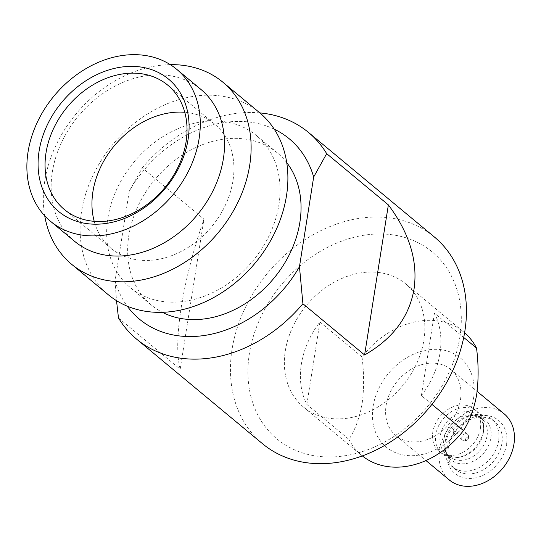 <?xml version="1.0" encoding="UTF-8"?>
<svg xmlns="http://www.w3.org/2000/svg" width="541" height="541" viewBox="0 0 541 541"><rect width="100%" height="100%" fill="white"/><g stroke="black" fill="none" stroke-linecap="round" stroke-linejoin="round"><path stroke-width="0.41" stroke-dasharray="2.71 2.03" d="M459.836 337.347A121.536 95.115 -50.3 0 0 372.222 234.26A121.536 95.115 -50.3 0 0 249.381 353.591A121.536 95.115 -50.3 0 0 336.996 456.678A121.536 95.115 -50.3 0 0 459.836 337.347M434.322 236.944A134.418 105.197 -50.3 0 0 314.138 234.165A134.418 105.197 -50.3 0 0 232.055 349.324A134.418 105.197 -50.3 0 0 262.554 443.748M118.479 317.966L180.173 369.212C176.603 355.511 176.961 334.825 181.255 307.132C185.779 279.176 193.34 249.841 203.943 219.125L142.249 167.886L129.238 191.244L115.037 280.941A117.241 91.754 -50.3 0 0 127.236 306.165M259.829 112.9A134.418 105.197 -50.3 0 0 142.249 167.886M286.73 162.598A98.773 77.302 -50.3 0 0 277.459 152.995A98.773 77.302 -50.3 0 0 189.147 150.953A98.773 77.302 -50.3 0 0 128.832 235.578A98.773 77.302 -50.3 0 0 151.243 304.962A98.773 77.302 -50.3 0 0 162.381 312.313M278.892 204.958A98.773 77.302 -50.3 0 0 256.481 135.575A98.773 77.302 -50.3 0 0 168.17 133.532A98.773 77.302 -50.3 0 0 107.855 218.151A98.773 77.302 -50.3 0 0 130.266 287.541A98.773 77.302 -50.3 0 0 218.578 289.577A98.773 77.302 -50.3 0 0 278.892 204.958M259.619 112.724A118.351 92.626 -50.3 0 0 153.8 110.276A118.351 92.626 -50.3 0 0 81.529 211.673A118.351 92.626 -50.3 0 0 108.383 294.811M170.28 64.65A118.351 92.626 -50.3 0 0 44.747 181.134A118.351 92.626 -50.3 0 0 44.727 215.818M200.954 89.454A98.773 77.302 -50.3 0 0 112.643 87.412A98.773 77.302 -50.3 0 0 52.328 172.038A98.773 77.302 -50.3 0 0 74.739 241.421M94.215 221.323A80.866 63.283 -50.3 0 0 111.27 248.481A80.866 63.283 -50.3 0 0 183.568 250.152A80.866 63.283 -50.3 0 0 232.955 180.87A80.866 63.283 -50.3 0 0 214.601 124.072A80.866 63.283 -50.3 0 0 184.772 112.285M373.101 406.392A57.975 45.37 129.7 0 1 431.698 349.466A57.975 45.37 129.7 0 1 473.497 398.643A57.975 45.37 129.7 0 1 414.893 455.569A57.975 45.37 129.7 0 1 373.101 406.392M362.003 356.932L319.92 321.976A80.027 62.628 -50.3 0 0 301.357 364.14A80.027 62.628 -50.3 0 0 306.855 404.445L348.945 439.4C355.031 430.115 359.427 418.213 362.125 403.694C364.12 388.546 364.079 372.959 362.003 356.932A80.027 62.628 129.7 0 1 463.867 332.188A80.027 62.628 129.7 0 1 464.584 332.796M285.317 350.818A80.027 62.628 129.7 0 1 334.189 282.253A80.027 62.628 129.7 0 1 405.736 283.903A80.027 62.628 129.7 0 1 423.901 340.12A80.027 62.628 129.7 0 1 375.028 408.685A80.027 62.628 129.7 0 1 303.474 407.035A80.027 62.628 129.7 0 1 285.317 350.818M431.941 404.377L421.378 395.606A80.027 62.628 -50.3 0 0 439.941 353.442A80.027 62.628 -50.3 0 0 434.443 313.138L463.718 337.456M468.459 436.993A3.868 3.023 -50.3 0 0 468.499 436.607A3.868 3.023 -50.3 0 0 467.586 434.281A3.868 3.023 -50.3 0 0 464.131 434.2A3.868 3.023 -50.3 0 0 461.771 437.507A3.868 3.023 -50.3 0 0 462.643 440.225A3.868 3.023 -50.3 0 0 465.104 440.699A3.868 3.023 -50.3 0 0 468.459 436.993M453.263 430.447A3.868 3.023 129.7 0 1 455.623 427.14A3.868 3.023 129.7 0 1 459.079 427.214A3.868 3.023 129.7 0 1 459.958 429.933A3.868 3.023 129.7 0 1 457.598 433.246A3.868 3.023 129.7 0 1 454.142 433.165A3.868 3.023 129.7 0 1 453.263 430.447M468.384 438.616A1.718 1.346 -50.3 0 0 468.398 438.447A1.718 1.346 -50.3 0 0 467.066 437.169A1.718 1.346 -50.3 0 0 465.409 438.846A1.718 1.346 -50.3 0 0 466.89 440.266A1.718 1.346 -50.3 0 0 468.384 438.616M460.479 399.65A42.942 33.61 -50.3 0 0 450.734 369.483A42.942 33.61 -50.3 0 0 412.337 368.597A42.942 33.61 -50.3 0 0 386.112 405.392A42.942 33.61 -50.3 0 0 395.856 435.552A42.942 33.61 -50.3 0 0 434.254 436.445A42.942 33.61 -50.3 0 0 460.479 399.65M449.328 479.968A42.942 33.61 129.7 0 1 439.583 449.801A42.942 33.61 129.7 0 1 465.808 413.006A42.942 33.61 129.7 0 1 504.205 413.892M483.417 430.846A27.483 21.512 129.7 0 1 459.546 457.206A27.483 21.512 129.7 0 1 442.058 453.831A27.483 21.512 129.7 0 1 435.823 434.524A27.483 21.512 129.7 0 1 452.601 410.977A27.483 21.512 129.7 0 1 477.176 411.545A27.483 21.512 129.7 0 1 483.708 428.114A27.483 21.512 129.7 0 1 483.417 430.846M480.408 428.357A27.483 21.512 129.7 0 1 463.623 451.904A27.483 21.512 129.7 0 1 439.055 451.336A27.483 21.512 129.7 0 1 432.814 432.029A27.483 21.512 129.7 0 1 449.598 408.482A27.483 21.512 129.7 0 1 474.173 409.05A27.483 21.512 129.7 0 1 480.408 428.357M483.323 432.793A24.906 19.496 129.7 0 1 461.689 456.678A24.906 19.496 129.7 0 1 445.838 453.622A24.906 19.496 129.7 0 1 440.185 436.127A24.906 19.496 129.7 0 1 455.4 414.785A24.906 19.496 129.7 0 1 477.669 415.299A24.906 19.496 129.7 0 1 483.586 430.318A24.906 19.496 129.7 0 1 483.323 432.793M498.606 440.766A30.918 24.196 129.7 0 1 479.718 467.255A30.918 24.196 129.7 0 1 452.073 466.619A30.918 24.196 129.7 0 1 444.729 447.968A30.918 24.196 129.7 0 1 445.06 444.898A30.918 24.196 129.7 0 1 471.908 415.245A30.918 24.196 129.7 0 1 491.586 419.045A30.918 24.196 129.7 0 1 498.606 440.766M501.892 443.498A30.918 24.196 129.7 0 1 483.012 469.987A30.918 24.196 129.7 0 1 455.366 469.351A30.918 24.196 129.7 0 1 448.347 447.63A30.918 24.196 129.7 0 1 467.235 421.141A30.918 24.196 129.7 0 1 494.88 421.777A30.918 24.196 129.7 0 1 501.892 443.498M506.511 444.634A34.353 26.888 129.7 0 1 471.786 478.366A34.353 26.888 129.7 0 1 447.022 449.226A34.353 26.888 129.7 0 1 481.747 415.495A34.353 26.888 129.7 0 1 506.511 444.634M362.335 455.907A80.027 62.628 129.7 0 1 361.604 455.312A80.027 62.628 129.7 0 1 348.945 439.4M421.378 395.606L434.443 313.138M306.855 404.445L319.92 321.976M274.24 129.177A117.241 91.754 -50.3 0 0 129.238 191.244M180.173 369.212L203.943 219.125M115.037 280.941L116.518 300.674M487.035 435.877A24.906 19.496 129.7 0 1 471.82 457.219A24.906 19.496 129.7 0 1 449.551 456.705A24.906 19.496 129.7 0 1 443.897 439.211A24.906 19.496 129.7 0 1 459.113 417.868A24.906 19.496 129.7 0 1 481.382 418.382A24.906 19.496 129.7 0 1 487.035 435.877M445.223 441.442A26.347 20.619 129.7 0 1 468.107 416.178A26.347 20.619 129.7 0 1 490.849 437.919A26.347 20.619 129.7 0 1 465.47 463.657A26.347 20.619 129.7 0 1 444.945 444.06A26.347 20.619 129.7 0 1 445.223 441.442M277.459 152.995L256.481 135.575M111.27 248.481L64.379 209.536M405.736 283.903L463.867 332.188M467.586 434.281L459.079 427.214M468.398 438.447L468.499 436.607M450.734 369.483L477.142 391.413M439.055 451.336L442.058 453.831M461.689 456.678L459.546 457.206M445.838 453.622L449.551 456.705C446.825 455.312 445.29 451.099 444.945 444.06L444.729 447.968M471.908 415.245L468.107 416.178C475.086 415.224 479.509 415.961 481.382 418.382L477.669 415.299M452.073 466.619L455.366 469.351M491.586 419.045L494.88 421.777M483.586 430.318L483.708 428.114M474.173 409.05L477.176 411.545M395.856 435.552L425.95 460.553M466.89 440.266L465.104 440.699M462.643 440.225L454.142 433.165M303.474 407.035L361.604 455.312M214.601 124.072L167.717 85.126M151.243 304.962L130.266 287.541"/><path stroke-width="0.81" d="M116.518 300.674L118.479 317.966A134.418 105.197 -50.3 0 0 136.697 339.214L262.554 443.748A134.418 105.197 -50.3 0 0 382.737 446.521A134.418 105.197 -50.3 0 0 464.82 331.363A134.418 105.197 -50.3 0 0 434.322 236.944L308.458 132.41A134.418 105.197 -50.3 0 0 259.829 112.9M127.236 306.165A117.241 91.754 -50.3 0 0 299.464 266.713L313.672 177.015L326.676 153.651A134.418 105.197 -50.3 0 0 308.458 132.41M326.676 153.651L388.37 204.897C409.49 233.164 418.044 261.256 414.027 289.171C409.226 316.898 392.752 338.835 364.6 354.977L388.37 204.897M162.381 312.313A98.773 77.302 -50.3 0 0 299.87 222.378A98.773 77.302 -50.3 0 0 286.73 162.598M44.727 215.818A118.351 92.626 -50.3 0 0 71.608 264.272L108.383 294.811A118.351 92.626 -50.3 0 0 214.195 297.259A118.351 92.626 -50.3 0 0 286.473 195.862A118.351 92.626 -50.3 0 0 259.619 112.724L222.845 82.178A118.351 92.626 -50.3 0 0 170.28 64.65M71.608 264.272A118.351 92.626 -50.3 0 0 177.421 266.713A118.351 92.626 -50.3 0 0 249.699 165.316A118.351 92.626 -50.3 0 0 222.845 82.178M50.469 221.262L74.739 241.421A98.773 77.302 -50.3 0 0 163.051 243.457A98.773 77.302 -50.3 0 0 223.365 158.838A98.773 77.302 -50.3 0 0 200.954 89.454L176.691 69.295A98.773 77.302 -50.3 0 0 88.379 67.26A98.773 77.302 -50.3 0 0 28.058 151.879A98.773 77.302 -50.3 0 0 50.469 221.262A98.773 77.302 -50.3 0 0 138.787 223.305A98.773 77.302 -50.3 0 0 199.102 138.679A98.773 77.302 -50.3 0 0 176.691 69.295M39.101 151.027A86.019 67.321 -50.3 0 0 101.113 223.994A86.019 67.321 -50.3 0 0 188.058 139.537A86.019 67.321 -50.3 0 0 126.046 66.57A86.019 67.321 -50.3 0 0 39.101 151.027M46.032 152.731A80.866 63.283 -50.3 0 0 64.379 209.536A80.866 63.283 -50.3 0 0 136.684 211.206A80.866 63.283 -50.3 0 0 186.063 141.931A80.866 63.283 -50.3 0 0 167.717 85.126A80.866 63.283 -50.3 0 0 95.412 83.456A80.866 63.283 -50.3 0 0 46.032 152.731M184.772 112.285A80.866 63.283 -50.3 0 0 92.924 191.676A80.866 63.283 -50.3 0 0 94.215 221.323M464.584 332.796A80.027 62.628 129.7 0 1 476.526 348.093C478.602 364.12 478.643 379.708 476.648 394.856C473.95 409.381 469.554 421.283 463.468 430.562A80.027 62.628 129.7 0 1 362.335 455.907M463.718 337.456L476.526 348.093M477.142 391.413L504.205 413.892A42.942 33.61 129.7 0 1 513.95 444.06A42.942 33.61 129.7 0 1 487.725 480.854A42.942 33.61 129.7 0 1 449.328 479.968L425.95 460.553M463.468 430.562L431.941 404.377M313.672 177.015A117.241 91.754 -50.3 0 0 274.24 129.177M136.697 339.214A134.418 105.197 -50.3 0 0 302.906 303.738L299.464 266.713M364.6 354.977L302.906 303.738"/></g></svg>
